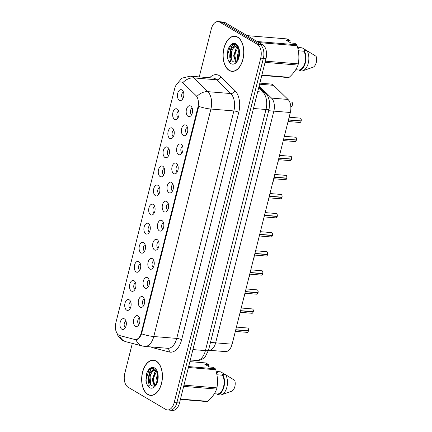 <?xml version="1.0" encoding="UTF-8"?>
<svg xmlns="http://www.w3.org/2000/svg" width="432" height="432" viewBox="0 0 432 432"><rect width="100%" height="100%" fill="white"/><g stroke="black" fill="none" stroke-linecap="round" stroke-linejoin="round"><path stroke-width="0.65" d="M125.971 321.057A3.278 1.917 -85.3 0 0 124.178 324A3.278 1.917 -85.3 0 0 125.296 327.391A3.278 1.917 -85.3 0 0 125.442 327.467M130.761 301.979A3.278 1.917 -85.3 0 0 128.968 304.922A3.278 1.917 -85.3 0 0 130.091 308.313A3.278 1.917 -85.3 0 0 130.237 308.389M135.556 282.901A3.278 1.917 -85.3 0 0 133.763 285.844A3.278 1.917 -85.3 0 0 134.881 289.235A3.278 1.917 -85.3 0 0 135.027 289.305M140.346 263.817A3.278 1.917 -85.3 0 0 138.553 266.765A3.278 1.917 -85.3 0 0 139.676 270.151A3.278 1.917 -85.3 0 0 139.822 270.227M145.141 244.739A3.278 1.917 -85.3 0 0 143.348 247.682A3.278 1.917 -85.3 0 0 144.466 251.073A3.278 1.917 -85.3 0 0 144.612 251.149M149.931 225.661A3.278 1.917 -85.3 0 0 148.138 228.604A3.278 1.917 -85.3 0 0 149.261 231.995A3.278 1.917 -85.3 0 0 149.407 232.065M154.726 206.577A3.278 1.917 -85.3 0 0 152.933 209.525A3.278 1.917 -85.3 0 0 154.051 212.911A3.278 1.917 -85.3 0 0 154.197 212.987M159.516 187.499A3.278 1.917 -85.3 0 0 157.723 190.447A3.278 1.917 -85.3 0 0 158.846 193.833A3.278 1.917 -85.3 0 0 158.992 193.909M164.311 168.421A3.278 1.917 -85.3 0 0 162.518 171.364A3.278 1.917 -85.3 0 0 163.636 174.755A3.278 1.917 -85.3 0 0 163.782 174.83M169.101 149.342A3.278 1.917 -85.3 0 0 167.308 152.285A3.278 1.917 -85.3 0 0 168.431 155.677A3.278 1.917 -85.3 0 0 168.577 155.747M173.896 130.259A3.278 1.917 -85.3 0 0 172.103 133.207A3.278 1.917 -85.3 0 0 173.221 136.593A3.278 1.917 -85.3 0 0 173.367 136.669M178.686 111.181A3.278 1.917 -85.3 0 0 176.893 114.124A3.278 1.917 -85.3 0 0 178.016 117.515A3.278 1.917 -85.3 0 0 178.162 117.59M183.481 92.102A3.278 1.917 -85.3 0 0 181.688 95.045A3.278 1.917 -85.3 0 0 182.806 98.437A3.278 1.917 -85.3 0 0 182.952 98.512M139.504 318.082A3.278 1.917 -85.3 0 0 137.716 321.03A3.278 1.917 -85.3 0 0 138.834 324.416A3.278 1.917 -85.3 0 0 138.98 324.491M144.299 299.003A3.278 1.917 -85.3 0 0 142.506 301.946A3.278 1.917 -85.3 0 0 143.624 305.338A3.278 1.917 -85.3 0 0 143.77 305.413M149.089 279.925A3.278 1.917 -85.3 0 0 147.301 282.868A3.278 1.917 -85.3 0 0 148.419 286.259A3.278 1.917 -85.3 0 0 148.565 286.335M153.884 260.847A3.278 1.917 -85.3 0 0 152.091 263.79A3.278 1.917 -85.3 0 0 153.209 267.181A3.278 1.917 -85.3 0 0 153.355 267.251M158.674 241.763A3.278 1.917 -85.3 0 0 156.886 244.712A3.278 1.917 -85.3 0 0 158.004 248.098A3.278 1.917 -85.3 0 0 158.15 248.173M163.469 222.685A3.278 1.917 -85.3 0 0 161.676 225.628A3.278 1.917 -85.3 0 0 162.794 229.019A3.278 1.917 -85.3 0 0 162.94 229.095M168.259 203.607A3.278 1.917 -85.3 0 0 166.471 206.55A3.278 1.917 -85.3 0 0 167.589 209.941A3.278 1.917 -85.3 0 0 167.735 210.011M173.054 184.523A3.278 1.917 -85.3 0 0 171.261 187.472A3.278 1.917 -85.3 0 0 172.379 190.858A3.278 1.917 -85.3 0 0 172.525 190.933M177.844 165.445A3.278 1.917 -85.3 0 0 176.056 168.394A3.278 1.917 -85.3 0 0 177.174 171.779A3.278 1.917 -85.3 0 0 177.32 171.855M182.639 146.367A3.278 1.917 -85.3 0 0 180.846 149.31A3.278 1.917 -85.3 0 0 181.964 152.701A3.278 1.917 -85.3 0 0 182.11 152.777M187.429 127.289A3.278 1.917 -85.3 0 0 185.641 130.232A3.278 1.917 -85.3 0 0 186.759 133.623A3.278 1.917 -85.3 0 0 186.905 133.693M192.224 108.205A3.278 1.917 -85.3 0 0 190.431 111.154A3.278 1.917 -85.3 0 0 191.549 114.539A3.278 1.917 -85.3 0 0 191.695 114.615M119.783 335.594A9.828 5.751 94.7 0 1 118.827 335.194A9.828 5.751 94.7 0 1 115.868 322.774L174.69 88.582A9.828 5.751 94.7 0 1 180.792 81.907A9.828 5.751 94.7 0 1 183.206 83.084L195.869 95.429A9.828 5.751 94.7 0 1 197.942 107.168L141.253 332.856A9.828 5.751 94.7 0 1 135.151 339.53A9.828 5.751 94.7 0 1 134.579 339.433L119.783 335.594M124.432 318.886A5.459 3.197 94.7 0 1 124.913 319.259A5.459 3.197 94.7 0 1 126.317 324.313A5.459 3.197 94.7 0 1 124.108 329.071A5.459 3.197 94.7 0 1 121.835 329.216A5.459 3.197 94.7 0 1 120.193 322.315A5.459 3.197 94.7 0 1 124.432 318.886M181.942 89.926A5.459 3.197 94.7 0 1 182.423 90.299A5.459 3.197 94.7 0 1 183.827 95.353A5.459 3.197 94.7 0 1 181.618 100.116A5.459 3.197 94.7 0 1 179.345 100.262A5.459 3.197 94.7 0 1 177.703 93.361A5.459 3.197 94.7 0 1 181.942 89.926M177.147 109.01A5.459 3.197 94.7 0 1 177.633 109.382A5.459 3.197 94.7 0 1 179.032 114.437A5.459 3.197 94.7 0 1 176.823 119.194A5.459 3.197 94.7 0 1 174.555 119.34A5.459 3.197 94.7 0 1 172.908 112.439A5.459 3.197 94.7 0 1 177.147 109.01M172.357 128.088A5.459 3.197 94.7 0 1 172.838 128.461A5.459 3.197 94.7 0 1 174.242 133.515A5.459 3.197 94.7 0 1 172.033 138.272A5.459 3.197 94.7 0 1 169.76 138.418A5.459 3.197 94.7 0 1 168.118 131.517A5.459 3.197 94.7 0 1 172.357 128.088M167.562 147.166A5.459 3.197 94.7 0 1 168.048 147.539A5.459 3.197 94.7 0 1 169.447 152.593A5.459 3.197 94.7 0 1 167.238 157.351A5.459 3.197 94.7 0 1 164.97 157.496A5.459 3.197 94.7 0 1 163.323 150.601A5.459 3.197 94.7 0 1 167.562 147.166M162.772 166.244A5.459 3.197 94.7 0 1 163.253 166.617A5.459 3.197 94.7 0 1 164.657 171.677A5.459 3.197 94.7 0 1 162.448 176.434A5.459 3.197 94.7 0 1 160.175 176.58A5.459 3.197 94.7 0 1 158.533 169.679A5.459 3.197 94.7 0 1 162.772 166.244M157.977 185.328A5.459 3.197 94.7 0 1 158.463 185.701A5.459 3.197 94.7 0 1 159.867 190.755A5.459 3.197 94.7 0 1 157.653 195.512A5.459 3.197 94.7 0 1 155.385 195.658A5.459 3.197 94.7 0 1 153.738 188.757A5.459 3.197 94.7 0 1 157.977 185.328M153.187 204.406A5.459 3.197 94.7 0 1 153.668 204.779A5.459 3.197 94.7 0 1 155.072 209.833A5.459 3.197 94.7 0 1 152.863 214.591A5.459 3.197 94.7 0 1 150.59 214.736A5.459 3.197 94.7 0 1 148.948 207.841A5.459 3.197 94.7 0 1 153.187 204.406M148.392 223.484A5.459 3.197 94.7 0 1 148.878 223.857A5.459 3.197 94.7 0 1 150.282 228.911A5.459 3.197 94.7 0 1 148.068 233.674A5.459 3.197 94.7 0 1 145.8 233.82A5.459 3.197 94.7 0 1 144.153 226.919A5.459 3.197 94.7 0 1 148.392 223.484M143.602 242.568A5.459 3.197 94.7 0 1 144.083 242.935A5.459 3.197 94.7 0 1 145.487 247.995A5.459 3.197 94.7 0 1 143.278 252.752A5.459 3.197 94.7 0 1 141.005 252.898A5.459 3.197 94.7 0 1 139.363 245.997A5.459 3.197 94.7 0 1 143.602 242.568M138.807 261.646A5.459 3.197 94.7 0 1 139.293 262.019A5.459 3.197 94.7 0 1 140.697 267.073A5.459 3.197 94.7 0 1 138.483 271.831A5.459 3.197 94.7 0 1 136.215 271.976A5.459 3.197 94.7 0 1 134.568 265.075A5.459 3.197 94.7 0 1 138.807 261.646M134.017 280.724A5.459 3.197 94.7 0 1 134.498 281.097A5.459 3.197 94.7 0 1 135.902 286.151A5.459 3.197 94.7 0 1 133.693 290.909A5.459 3.197 94.7 0 1 131.42 291.055A5.459 3.197 94.7 0 1 129.778 284.159A5.459 3.197 94.7 0 1 134.017 280.724M129.222 299.803A5.459 3.197 94.7 0 1 129.708 300.175A5.459 3.197 94.7 0 1 131.112 305.23A5.459 3.197 94.7 0 1 128.898 309.992A5.459 3.197 94.7 0 1 126.63 310.138A5.459 3.197 94.7 0 1 124.983 303.237A5.459 3.197 94.7 0 1 129.222 299.803M137.965 315.911A5.459 3.197 94.7 0 1 138.451 316.283A5.459 3.197 94.7 0 1 139.855 321.338A5.459 3.197 94.7 0 1 137.641 326.095A5.459 3.197 94.7 0 1 135.373 326.241A5.459 3.197 94.7 0 1 133.726 319.34A5.459 3.197 94.7 0 1 137.965 315.911M190.685 106.034A5.459 3.197 94.7 0 1 191.165 106.407A5.459 3.197 94.7 0 1 192.569 111.461A5.459 3.197 94.7 0 1 190.361 116.219A5.459 3.197 94.7 0 1 188.087 116.365A5.459 3.197 94.7 0 1 186.446 109.463A5.459 3.197 94.7 0 1 190.685 106.034M185.89 125.113A5.459 3.197 94.7 0 1 186.376 125.485A5.459 3.197 94.7 0 1 187.78 130.54A5.459 3.197 94.7 0 1 185.566 135.297A5.459 3.197 94.7 0 1 183.298 135.443A5.459 3.197 94.7 0 1 181.651 128.547A5.459 3.197 94.7 0 1 185.89 125.113M181.1 144.191A5.459 3.197 94.7 0 1 181.58 144.563A5.459 3.197 94.7 0 1 182.984 149.623A5.459 3.197 94.7 0 1 180.776 154.381A5.459 3.197 94.7 0 1 178.502 154.526A5.459 3.197 94.7 0 1 176.861 147.625A5.459 3.197 94.7 0 1 181.1 144.191M176.305 163.274A5.459 3.197 94.7 0 1 176.791 163.647A5.459 3.197 94.7 0 1 178.195 168.701A5.459 3.197 94.7 0 1 175.981 173.459A5.459 3.197 94.7 0 1 173.713 173.605A5.459 3.197 94.7 0 1 172.066 166.703A5.459 3.197 94.7 0 1 176.305 163.274M171.515 182.353A5.459 3.197 94.7 0 1 171.995 182.725A5.459 3.197 94.7 0 1 173.399 187.78A5.459 3.197 94.7 0 1 171.191 192.537A5.459 3.197 94.7 0 1 168.917 192.683A5.459 3.197 94.7 0 1 167.276 185.787A5.459 3.197 94.7 0 1 171.515 182.353M166.72 201.431A5.459 3.197 94.7 0 1 167.206 201.803A5.459 3.197 94.7 0 1 168.61 206.858A5.459 3.197 94.7 0 1 166.396 211.621A5.459 3.197 94.7 0 1 164.128 211.766A5.459 3.197 94.7 0 1 162.481 204.865A5.459 3.197 94.7 0 1 166.72 201.431M161.93 220.514A5.459 3.197 94.7 0 1 162.41 220.882A5.459 3.197 94.7 0 1 163.814 225.941A5.459 3.197 94.7 0 1 161.606 230.699A5.459 3.197 94.7 0 1 159.332 230.845A5.459 3.197 94.7 0 1 157.691 223.943A5.459 3.197 94.7 0 1 161.93 220.514M157.135 239.593A5.459 3.197 94.7 0 1 157.621 239.965A5.459 3.197 94.7 0 1 159.025 245.02A5.459 3.197 94.7 0 1 156.811 249.777A5.459 3.197 94.7 0 1 154.543 249.923A5.459 3.197 94.7 0 1 152.896 243.022A5.459 3.197 94.7 0 1 157.135 239.593M152.345 258.671A5.459 3.197 94.7 0 1 152.825 259.043A5.459 3.197 94.7 0 1 154.229 264.098A5.459 3.197 94.7 0 1 152.021 268.855A5.459 3.197 94.7 0 1 149.747 269.001A5.459 3.197 94.7 0 1 148.106 262.105A5.459 3.197 94.7 0 1 152.345 258.671M147.55 277.749A5.459 3.197 94.7 0 1 148.036 278.122A5.459 3.197 94.7 0 1 149.44 283.176A5.459 3.197 94.7 0 1 147.226 287.939A5.459 3.197 94.7 0 1 144.958 288.085A5.459 3.197 94.7 0 1 143.311 281.183A5.459 3.197 94.7 0 1 147.55 277.749M142.76 296.833A5.459 3.197 94.7 0 1 143.24 297.205A5.459 3.197 94.7 0 1 144.644 302.26A5.459 3.197 94.7 0 1 142.436 307.017A5.459 3.197 94.7 0 1 140.162 307.163A5.459 3.197 94.7 0 1 138.521 300.262A5.459 3.197 94.7 0 1 142.76 296.833M268.564 97.853L271.534 98.096L259.119 85.995L271.534 98.096A10.924 6.388 94.7 0 1 273.839 111.137L215.644 342.835A10.924 6.388 94.7 0 1 208.867 350.249A10.924 6.388 94.7 0 1 208.526 350.206L225.347 351.605A10.924 6.388 94.7 0 0 232.124 344.191L290.32 112.493A10.924 6.388 94.7 0 0 288.014 99.452L273.548 85.347A10.924 6.388 94.7 0 0 270.864 84.035L259.843 83.128M288.014 99.452L271.534 98.096A10.924 6.388 94.7 0 1 273.839 111.137L215.644 342.835A10.924 6.388 94.7 0 1 208.867 350.249M147.857 394.492A17.658 10.33 -85.3 0 0 150.606 395.388A17.658 10.33 -85.3 0 0 162.049 381.046A17.658 10.33 -85.3 0 0 156.249 361.082A17.658 10.33 -85.3 0 0 153.5 360.191A17.658 10.33 -85.3 0 0 142.052 374.528A17.658 10.33 -85.3 0 0 147.857 394.492M151.502 395.275A17.658 10.33 -85.3 0 0 151.794 395.366M229.241 70.481A17.658 10.33 -85.3 0 0 231.989 71.377A17.658 10.33 -85.3 0 0 243.437 57.035A17.658 10.33 -85.3 0 0 237.632 37.076A17.658 10.33 -85.3 0 0 234.884 36.18A17.658 10.33 -85.3 0 0 223.441 50.522A17.658 10.33 -85.3 0 0 229.241 70.481M232.886 71.269A17.658 10.33 -85.3 0 0 233.177 71.356M132.322 343.391L124.783 373.415A10.924 6.388 -85.3 0 0 128.072 387.218L165.726 409.412A10.924 6.388 -85.3 0 0 167.422 409.963L172.719 410.4A10.924 6.388 -85.3 0 0 179.501 402.98L266.009 58.585A10.924 6.388 -85.3 0 0 262.721 44.782L225.067 22.588L222.415 22.372A10.924 6.388 -85.3 0 0 220.714 21.816A10.924 6.388 -85.3 0 1 222.415 22.372L260.069 44.566L222.415 22.372L219.769 22.156A10.924 6.388 -85.3 0 0 218.068 21.6A10.924 6.388 -85.3 0 0 211.291 29.02L199.26 76.907M266.009 58.585L263.358 58.369A10.924 6.388 -85.3 0 0 260.069 44.566A10.924 6.388 -85.3 0 1 263.358 58.369L176.85 402.764L263.358 58.369L260.712 58.147A10.924 6.388 -85.3 0 0 257.423 44.35L219.769 22.156M170.073 410.184A10.924 6.388 -85.3 0 0 176.85 402.764A10.924 6.388 -85.3 0 1 170.073 410.184M197.942 107.168L198.526 107.212L141.556 333.812C140.071 337.559 138.213 339.503 135.983 339.633L135.837 339.622M115.943 330.934L118.179 336.231L122.537 340.319L125.982 341.75L142.468 346.027A12.744 10.282 -75.4 0 1 135.983 339.633L135.286 339.525M167.422 409.963A10.924 6.388 -85.3 0 0 174.204 402.548L260.712 58.147M236.056 36.391A17.658 10.33 -85.3 0 0 235.753 36.434M154.667 360.401A17.658 10.33 -85.3 0 0 154.364 360.445M233.042 44.275A14.564 8.521 -85.3 0 0 230.477 51.608M151.659 368.285A14.564 8.521 -85.3 0 0 149.089 375.619M225.067 22.588A10.924 6.388 -85.3 0 0 223.366 22.037L218.068 21.6M228.647 47.963A14.564 8.521 -85.3 0 0 227.826 59.135A14.564 8.521 -85.3 0 1 228.647 47.963M147.258 371.968A14.564 8.521 -85.3 0 0 146.437 383.146A14.564 8.521 -85.3 0 1 147.258 371.968M248.076 331.733A2.111 1.237 94.7 0 0 248.432 330.955L248.454 330.95C247.876 332.143 247.423 332.608 247.088 332.348A2.187 1.28 -85.3 0 0 248.422 330.955L235.71 329.908M248.454 330.95L248.173 330.75M248.324 328.768A2.111 1.237 94.7 0 1 248.486 330.761L235.753 329.729M253.211 311.877L253.244 311.866C252.671 313.06 252.218 313.529 251.883 313.27A2.187 1.28 -85.3 0 0 253.211 311.877L240.505 310.829M252.871 312.649A2.111 1.237 94.7 0 0 253.228 311.877L252.963 311.672M253.114 309.685A2.111 1.237 94.7 0 1 253.276 311.677L240.548 310.651M257.661 293.571A2.111 1.237 94.7 0 0 258.017 292.793L258.039 292.788C257.461 293.981 257.008 294.446 256.673 294.187A2.187 1.28 -85.3 0 0 258.007 292.793L245.295 291.751M258.039 292.788L257.758 292.588M257.909 290.606A2.111 1.237 94.7 0 1 258.071 292.599L245.338 291.568M262.796 273.715L262.829 273.71C262.256 274.903 261.803 275.368 261.468 275.108A2.187 1.28 -85.3 0 0 262.796 273.715L250.09 272.668M262.829 273.71L262.548 273.51M262.699 271.528A2.111 1.237 94.7 0 1 262.861 273.521L250.133 272.489M156.206 361.255A17.474 10.222 -85.3 0 0 153.484 360.369A17.474 10.222 -85.3 0 0 142.16 374.566A17.474 10.222 -85.3 0 0 147.901 394.319A17.474 10.222 -85.3 0 0 150.622 395.204A17.474 10.222 -85.3 0 0 161.946 381.013A17.474 10.222 -85.3 0 0 156.206 361.255M146.021 381.893L146.815 383.978C147.35 385.312 148.187 385.976 149.332 385.97L148.543 382.271C148.095 379.177 148.619 376.159 150.12 373.221A8.23 4.817 -85.3 0 0 150.622 384.572L151.691 385.711L153.576 386.105C154.737 387.331 159.754 378.248 157.135 372.843L154.505 368.982C151.924 367.497 149.591 368.356 147.496 371.569L146.475 373.637L146.021 381.893L145.881 379.922L149.056 369.819L149.677 369.117M156.379 383.265L155.99 380.138L157.469 374.069M157.005 381.742L157.712 375.721M154.3 385.798L152.253 379.831L154.829 372.092L156.2 370.834M154.78 385.441L153.247 378.68L156.514 371.39M150.12 373.221L151.092 371.79L155.093 369.781M150.622 384.572L150.034 375.721L152.264 371.596L155.471 369.851M188.644 366.59L215.303 368.782L213.575 367.351L209.536 367.016L204.638 364.127L208.672 364.457L205.319 362.896L189.886 361.627M208.672 364.457L208.559 366.439M216.405 372.249L217.588 372.346L217.782 371.596A11.653 6.815 -85.3 0 0 216.351 372.033M217.782 371.596L220.725 371.839L225.574 374.722M151.384 371.455L153.835 368.604M155.126 371.758L155.979 370.499M149.839 382.741L149.618 380.23L150.606 374.193M152.507 370.494L154.148 368.761M153.576 383.038L153.355 380.538L154.348 374.49M157.113 381.418L157.729 375.937M216.459 372.481L216.794 374.058M183.978 385.16L216.929 387.871C217.966 381.969 217.571 375.926 215.752 369.743L188.411 367.497M215.752 369.743A19.661 11.502 -85.3 0 0 215.303 368.782M180.479 399.082L207.819 401.328C212.166 397.381 215.104 393.304 216.626 389.086L183.67 386.375M216.626 389.086A19.661 11.502 -85.3 0 0 216.929 387.871M207.819 401.328A19.661 11.502 -85.3 0 1 207.063 401.582L180.403 399.389M214.348 393.741L217.777 394.022A10.924 6.388 -85.3 0 0 223.565 386.651A10.924 6.388 -85.3 0 0 222.491 375.235L216.923 374.782M217.777 394.022L217.588 394.772A11.653 6.815 -85.3 0 0 223.96 386.883A11.653 6.815 -85.3 0 0 222.68 374.485L222.491 375.235M217.588 394.772L220.531 395.015A11.653 6.815 -85.3 0 0 221.378 394.816A11.653 6.815 -85.3 0 0 227.059 386.435A11.653 6.815 -85.3 0 0 225.623 374.728L222.68 374.485M221.378 394.816L232.027 391.095A7.279 4.261 -85.3 0 0 234.727 380.344L225.623 374.728M237.589 37.244A17.474 10.222 -85.3 0 0 234.873 36.358A17.474 10.222 -85.3 0 0 223.544 50.555A17.474 10.222 -85.3 0 0 229.284 70.308A17.474 10.222 -85.3 0 0 232.006 71.194A17.474 10.222 -85.3 0 0 243.335 57.002A17.474 10.222 -85.3 0 0 237.589 37.244M227.405 57.883L228.199 59.967C228.733 61.301 229.57 61.965 230.715 61.96L229.927 58.261C229.478 55.166 230.008 52.148 231.509 49.21A8.23 4.817 -85.3 0 0 232.006 60.561L233.075 61.706L234.965 62.095C236.126 63.32 241.142 54.238 238.518 48.832L235.888 44.971C233.312 43.486 230.974 44.35 228.879 47.558L227.864 49.631L227.405 57.883L227.264 55.912L230.44 45.808L231.066 45.106M237.762 59.254L237.373 56.128L238.853 50.058M238.394 57.731L239.096 51.71M235.688 61.787L233.636 55.82L236.218 48.087L237.584 46.823M236.164 61.43L234.63 54.67L237.897 47.38M231.509 49.21L232.475 47.779L236.839 45.819M232.006 60.561L231.422 51.71L233.647 47.585L236.86 45.841M257.18 41.521L296.692 44.771L294.959 43.34L290.925 43.006L286.022 40.117L290.056 40.451L286.708 38.885L247.201 35.635M290.056 40.451L289.948 42.433M297.788 48.238L298.976 48.335L299.165 47.585A11.653 6.815 -85.3 0 0 297.74 48.022M299.165 47.585L302.108 47.828L306.958 50.711M232.772 47.444L235.224 44.593M236.509 47.752L237.362 46.489M231.223 58.73L231.007 56.219L231.995 50.182M233.896 46.489L235.532 44.75M234.959 59.033L234.743 56.527L235.732 50.479M238.496 57.413L239.117 51.926M297.842 48.47L298.177 50.047M265.361 61.15L298.318 63.86C299.349 57.958 298.955 51.916 297.14 45.733L259.011 42.601M297.14 45.733A19.661 11.502 -85.3 0 0 296.692 44.771M261.868 75.071L289.202 77.317C293.549 73.37 296.487 69.293 298.01 65.075L265.059 62.37M298.01 65.075A19.661 11.502 -85.3 0 0 298.318 63.86M289.202 77.317A19.661 11.502 -85.3 0 1 288.452 77.576L261.787 75.379M295.731 69.73L299.16 70.011A10.924 6.388 -85.3 0 0 304.954 62.64A10.924 6.388 -85.3 0 0 303.88 51.224L298.312 50.771M299.16 70.011L298.971 70.767A11.653 6.815 -85.3 0 0 305.343 62.872A11.653 6.815 -85.3 0 0 304.069 50.474L303.88 51.224M298.971 70.767L301.914 71.005A11.653 6.815 -85.3 0 0 302.767 70.805A11.653 6.815 -85.3 0 0 308.448 62.424A11.653 6.815 -85.3 0 0 307.012 50.717L304.069 50.474M302.767 70.805L313.411 67.084A7.279 4.261 -85.3 0 0 316.116 56.333L307.012 50.717M267.246 255.415A2.111 1.237 94.7 0 0 267.602 254.637L267.624 254.632C267.046 255.82 266.593 256.289 266.258 256.03A2.187 1.28 -85.3 0 0 267.592 254.637L254.88 253.589M267.624 254.632L267.343 254.432M267.494 252.445A2.111 1.237 94.7 0 1 267.656 254.443L254.923 253.411M272.381 235.559L272.414 235.548C271.841 236.741 271.388 237.211 271.053 236.952A2.187 1.28 -85.3 0 0 272.381 235.559L259.675 234.511M272.133 235.354L272.403 235.537A2.111 1.237 94.7 0 1 272.041 236.331M272.284 233.366A2.111 1.237 94.7 0 1 272.446 235.359L259.718 234.333M276.831 217.253A2.111 1.237 94.7 0 0 277.187 216.475L277.209 216.47C276.631 217.663 276.178 218.128 275.843 217.868A2.187 1.28 -85.3 0 0 277.177 216.475L264.465 215.433M277.209 216.47L276.928 216.27M277.079 214.288A2.111 1.237 94.7 0 1 277.241 216.281L264.508 215.249M281.966 197.397L281.999 197.392C281.426 198.585 280.973 199.049 280.638 198.79A2.187 1.28 -85.3 0 0 281.966 197.397L269.26 196.349M281.626 198.175A2.111 1.237 94.7 0 0 281.983 197.397L281.718 197.192M281.869 195.21A2.111 1.237 94.7 0 1 282.031 197.203L269.303 196.171M286.416 179.091A2.111 1.237 94.7 0 0 286.772 178.319L286.794 178.308C286.216 179.501 285.763 179.971 285.428 179.712A2.187 1.28 -85.3 0 0 286.762 178.319L274.05 177.271M286.794 178.308L286.513 178.114M286.664 176.126A2.111 1.237 94.7 0 1 286.826 178.119L274.093 177.093M291.551 159.235L291.584 159.23C291.011 160.423 290.558 160.893 290.223 160.634A2.187 1.28 -85.3 0 0 291.551 159.235L278.845 158.193M291.584 159.23L291.303 159.035M291.454 157.048A2.111 1.237 94.7 0 1 291.616 159.041L278.888 158.009M296.001 140.935A2.111 1.237 94.7 0 0 296.357 140.157L296.379 140.152C295.801 141.345 295.348 141.809 295.013 141.55A2.187 1.28 -85.3 0 0 296.347 140.157L283.635 139.115M296.379 140.152L296.098 139.952M296.249 137.97A2.111 1.237 94.7 0 1 296.411 139.963L283.678 138.931M301.136 121.079L301.169 121.073C300.596 122.267 300.143 122.731 299.808 122.472A2.187 1.28 -85.3 0 0 301.136 121.079L288.43 120.031M300.888 120.874L301.158 121.057A2.111 1.237 94.7 0 1 300.796 121.856M301.039 118.892A2.111 1.237 94.7 0 1 301.201 120.884L288.473 119.853M268.688 110.716L290.32 112.493M210.487 342.409L232.124 344.191M141.253 332.856L141.836 332.905M259.573 84.197L273.548 85.347M209.682 77.765A18.203 10.649 94.7 0 1 219.181 75.578A18.203 10.649 94.7 0 1 220.817 76.847L234.927 90.601A18.203 10.649 94.7 0 1 238.766 112.336L181.629 339.806A18.203 10.649 94.7 0 1 169.268 351.988L152.782 347.711A18.203 10.649 94.7 0 1 150.935 346.923M182.974 82.496A12.744 9.304 -45.7 0 1 193.725 77.906L216.68 79.796A14.564 8.521 -85.3 0 0 215.374 78.781A14.564 8.521 -85.3 0 0 213.106 78.046L190.15 76.156A14.564 8.521 94.7 0 1 192.418 76.896A14.564 8.521 94.7 0 1 193.725 77.906L207.835 91.66A14.564 8.521 94.7 0 1 210.908 109.048L153.77 336.523A12.744 2.813 -165.9 0 1 141.556 333.812M125.982 341.75A12.744 10.282 -75.4 0 1 119.561 335.529M198.693 106.342A12.744 2.813 14.1 0 0 210.908 109.048L233.863 110.938A14.564 8.521 -85.3 0 0 230.791 93.55L216.68 79.796A3.64 2.657 134.3 0 0 220.817 76.847M197.132 96.196A12.744 9.304 -45.7 0 1 207.835 91.66L230.791 93.55A3.64 2.657 134.3 0 0 234.927 90.601M181.629 339.806A3.64 0.805 -165.9 0 0 176.726 338.407L153.77 336.523A14.564 8.521 94.7 0 1 144.731 346.41L167.692 348.3A14.564 8.521 -85.3 0 0 176.726 338.407L233.863 110.938A3.64 0.805 -165.9 0 1 238.766 112.336M174.204 402.548L179.501 402.98M257.423 44.35L262.721 44.782M169.268 351.988A3.64 2.938 104.6 0 0 167.422 348.278M152.782 347.711A3.64 2.938 104.6 0 0 152.825 347.074M208.564 350.066A7.279 1.609 -165.9 0 1 205.427 350.606L265.982 109.512A14.564 8.521 -85.3 0 0 262.91 92.124A7.279 5.319 -45.7 0 1 265.604 93.29C267.349 94.446 268.688 97.486 269.622 102.422L269.125 108.972L208.564 350.066L205.384 356.503L204.05 357.863C201.82 359.791 199.265 360.666 196.387 360.493A14.564 8.521 -85.3 0 0 205.427 350.606L192.915 349.574M258.628 87.95L262.91 92.124L257.688 91.692M269.125 108.972A7.279 1.609 -165.9 0 1 265.982 109.512L253.471 108.481M234.484 334.789A2.187 1.28 -85.3 0 0 235.008 332.699M235.019 332.656A2.111 1.237 94.7 0 1 234.544 334.703M248.465 330.772A2.187 1.28 -85.3 0 0 247.784 328.104A2.187 1.28 -85.3 0 0 247.444 327.996L247.806 328.109C248.276 328.061 248.503 328.946 248.497 330.772M239.279 315.711A2.187 1.28 -85.3 0 0 239.803 313.621M239.814 313.573A2.111 1.237 94.7 0 1 239.333 315.625M244.069 296.627A2.187 1.28 -85.3 0 0 244.593 294.538M244.604 294.494A2.111 1.237 94.7 0 1 244.129 296.546M248.864 277.549A2.187 1.28 -85.3 0 0 249.388 275.459M249.399 275.416A2.111 1.237 94.7 0 1 248.918 277.468M253.654 258.471A2.187 1.28 -85.3 0 0 254.178 256.381M254.189 256.338A2.111 1.237 94.7 0 1 253.714 258.385M253.26 311.693A2.187 1.28 -85.3 0 0 252.58 309.026A2.187 1.28 -85.3 0 0 252.239 308.912L252.601 309.031C253.066 308.983 253.298 309.868 253.287 311.688M258.05 292.615A2.187 1.28 -85.3 0 0 257.369 289.948A2.187 1.28 -85.3 0 0 257.029 289.834L257.391 289.953C257.861 289.904 258.088 290.79 258.082 292.61M262.813 273.715A2.111 1.237 94.7 0 1 262.456 274.493M262.845 273.537A2.187 1.28 -85.3 0 0 262.165 270.864A2.187 1.28 -85.3 0 0 261.824 270.756L262.186 270.875C262.651 270.821 262.883 271.706 262.872 273.532M151.308 368.356A14.564 8.521 -85.3 0 0 148.522 378.178M146.815 383.978A10.417 6.091 -85.3 0 0 149.58 387.639A10.417 6.091 -85.3 0 0 157.664 381.094A10.417 6.091 -85.3 0 0 154.526 367.934A10.417 6.091 -85.3 0 0 147.496 371.569M232.691 44.345A14.564 8.521 -85.3 0 0 229.905 54.167M228.199 59.967A10.417 6.091 -85.3 0 0 230.963 63.628A10.417 6.091 -85.3 0 0 239.047 57.083A10.417 6.091 -85.3 0 0 235.915 43.924A10.417 6.091 -85.3 0 0 228.879 47.558M258.449 239.393A2.187 1.28 -85.3 0 0 258.973 237.303M258.984 237.254A2.111 1.237 94.7 0 1 258.503 239.306M263.239 220.309A2.187 1.28 -85.3 0 0 263.763 218.219M263.774 218.176A2.111 1.237 94.7 0 1 263.299 220.228M268.034 201.231A2.187 1.28 -85.3 0 0 268.558 199.141M268.569 199.098A2.111 1.237 94.7 0 1 268.088 201.145M267.635 254.453A2.187 1.28 -85.3 0 0 266.954 251.786A2.187 1.28 -85.3 0 0 266.614 251.678L266.976 251.791C267.446 251.743 267.673 252.628 267.667 254.453M272.43 235.375A2.187 1.28 -85.3 0 0 271.75 232.708A2.187 1.28 -85.3 0 0 271.409 232.594L271.771 232.713C272.236 232.664 272.468 233.55 272.457 235.37M277.22 216.297A2.187 1.28 -85.3 0 0 276.539 213.629A2.187 1.28 -85.3 0 0 276.199 213.516L276.561 213.635C277.031 213.586 277.258 214.472 277.252 216.292M272.824 182.153A2.187 1.28 -85.3 0 0 273.348 180.063M273.359 180.014A2.111 1.237 94.7 0 1 272.884 182.066M277.619 163.069A2.187 1.28 -85.3 0 0 278.143 160.979M278.154 160.936A2.111 1.237 94.7 0 1 277.673 162.988M282.409 143.991A2.187 1.28 -85.3 0 0 282.933 141.901M282.944 141.858A2.111 1.237 94.7 0 1 282.469 143.91M287.204 124.913A2.187 1.28 -85.3 0 0 287.728 122.823M287.739 122.78A2.111 1.237 94.7 0 1 287.258 124.826M291.762 102.125A2.187 1.28 -85.3 0 0 291.422 102.011L291.778 102.13C293.506 103.108 291.762 107.341 291.065 106.369A2.187 1.28 -85.3 0 0 292.48 104.593A2.187 1.28 -85.3 0 0 291.762 102.125M292.297 102.784A2.111 1.237 94.7 0 1 292.054 105.748M282.015 197.219A2.187 1.28 -85.3 0 0 281.335 194.546A2.187 1.28 -85.3 0 0 280.994 194.438L281.356 194.551C281.821 194.503 282.053 195.388 282.042 197.213M286.805 178.135A2.187 1.28 -85.3 0 0 286.124 175.468A2.187 1.28 -85.3 0 0 285.784 175.36L286.146 175.473C286.616 175.424 286.843 176.31 286.837 178.135M291.568 159.235A2.111 1.237 94.7 0 1 291.211 160.013M291.6 159.057A2.187 1.28 -85.3 0 0 290.92 156.389A2.187 1.28 -85.3 0 0 290.579 156.276L290.941 156.395C291.406 156.346 291.638 157.232 291.627 159.052M296.39 139.979A2.187 1.28 -85.3 0 0 295.709 137.306A2.187 1.28 -85.3 0 0 295.369 137.198L295.731 137.317C296.201 137.263 296.428 138.154 296.422 139.973M301.185 120.895A2.187 1.28 -85.3 0 0 300.505 118.228A2.187 1.28 -85.3 0 0 300.164 118.12L300.526 118.233C300.991 118.184 301.223 119.07 301.212 120.895M135.151 339.53L136.269 339.622M190.15 76.156L181.877 78.192L176.494 84.456M142.468 346.027L144.731 346.41M196.387 360.493L190.296 359.991M258.925 86.778L265.604 93.29M234.473 334.838L235.03 332.613M247.444 327.996L236.417 327.089M247.088 332.348L235.343 331.382M239.263 315.76L239.825 313.529M244.058 296.676L244.615 294.451M248.848 277.598L249.41 275.373M253.643 258.52L254.2 256.295M252.239 308.912L241.213 308.005M251.883 313.27L240.133 312.304M257.029 289.834L246.002 288.927M256.673 294.187L244.928 293.225M261.824 270.756L250.798 269.849M261.468 275.108L249.718 274.142M154.958 360.493L153.484 360.369M152.096 395.323L150.622 395.204M236.347 36.482L234.873 36.358M236.817 45.797L236.477 45.77M233.48 71.318L232.006 71.194M258.433 239.441L258.995 237.211M263.228 220.358L263.785 218.133M268.018 201.28L268.58 199.055M266.614 251.678L255.587 250.771M266.258 256.03L254.513 255.064M271.409 232.594L260.383 231.687M271.053 236.952L259.303 235.985M276.199 213.516L265.172 212.609M275.843 217.868L264.098 216.902M272.813 182.201L273.37 179.977M277.603 163.118L278.165 160.893M282.398 144.04L282.955 141.815M287.188 124.961L287.75 122.737M291.065 106.369L290.79 106.342M291.422 102.011L289.651 101.866M280.994 194.438L269.968 193.531M280.638 198.79L268.888 197.824M285.784 175.36L274.757 174.452M285.428 179.712L273.683 178.745M290.579 156.276L279.553 155.369M290.223 160.634L278.473 159.667M295.369 137.198L284.342 136.291M295.013 141.55L283.268 140.584M300.164 118.12L289.138 117.212M299.808 122.472L288.058 121.505"/></g></svg>
